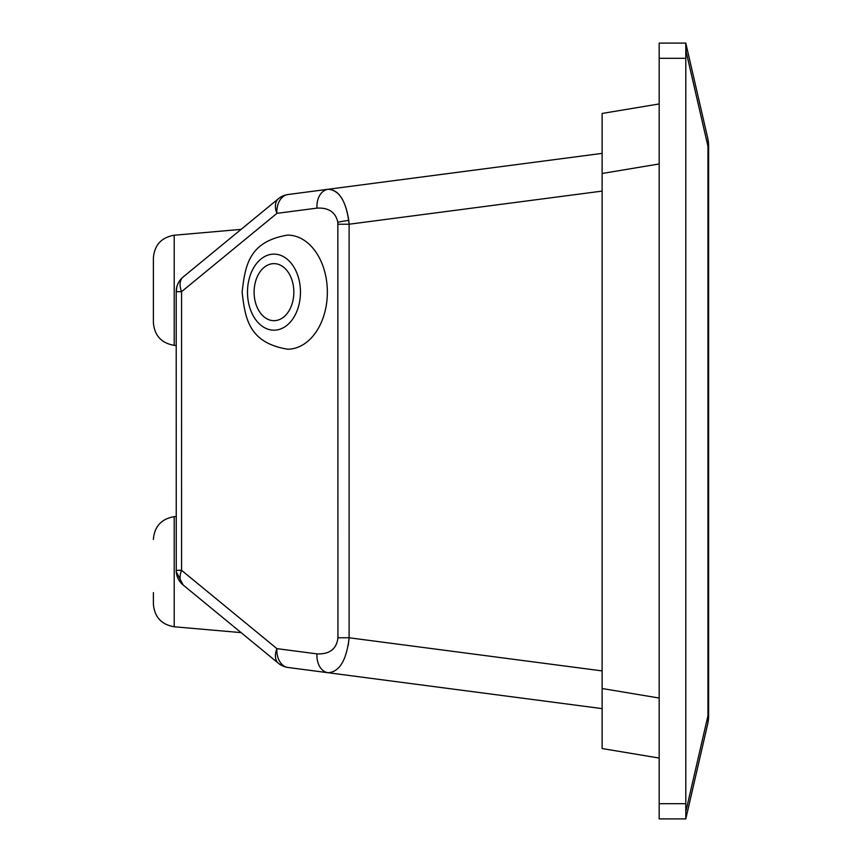 <?xml version="1.0" encoding="UTF-8"?>
<svg xmlns="http://www.w3.org/2000/svg" width="862" height="862" viewBox="0 0 862 862"><rect width="100%" height="100%" fill="white"/><g stroke="black" fill="none" stroke-linecap="round" stroke-linejoin="round"><path stroke-width="1.29" d="M293.845 292.153A28.521 19.869 -90 0 0 273.976 263.632A28.521 19.869 -90 0 0 254.107 292.153A28.521 19.869 -90 0 0 273.976 320.675A28.521 19.869 -90 0 0 293.845 292.153M287.617 349.196A57.043 39.738 -90 0 0 327.355 292.153A57.043 39.738 -90 0 0 287.617 235.11C248.051 241.586 245.174 266.886 242.114 292.153C245.174 317.431 248.051 342.72 287.617 349.196M348.27 645.239L349.121 637.772C346.524 660.227 339.531 671.886 328.153 672.737L288.08 667.49A19.018 13.587 -82.5 0 1 276.907 648.633A19.018 11.842 129.4 0 0 278.48 663.331L183.153 585.018L176.257 571.711L176.204 291.668L176.915 286.507M183.153 585.018A19.018 19.018 0 0 1 176.204 570.332A19.018 19.018 0 0 0 183.153 585.018A19.018 11.842 -50.6 0 1 181.57 570.332L276.907 648.633L316.979 653.881C329.65 654.377 336.643 649 337.947 637.772L337.839 222.299C335.641 212.214 328.691 207.494 316.979 208.119A19.018 13.587 -97.5 0 1 328.153 189.263C338.647 189.705 345.522 200.081 348.776 220.381L349.121 224.228C346.524 201.773 339.531 190.114 328.153 189.263L602.129 153.382M153.382 290.289L153.382 257.953C154.47 245.013 161.42 237.438 174.21 235.229L174.21 345.35C161.42 343.141 154.47 335.566 153.382 322.625L153.382 290.289L153.382 322.625C154.47 335.566 161.42 343.141 174.21 345.35L176.204 345.533M153.382 592.625L153.382 604.046C154.47 616.987 161.42 624.562 174.21 626.771C161.42 624.562 154.47 616.987 153.382 604.046M176.257 290.289L176.204 291.668A19.018 19.018 0 0 1 183.153 276.982L278.48 198.669A19.018 11.842 50.6 0 0 276.907 213.367A19.018 13.587 -97.5 0 1 288.08 194.51L328.153 189.263M288.08 194.51A19.018 19.018 0 0 0 278.48 198.669L241.101 229.378L174.21 235.229C161.42 237.438 154.47 245.013 153.382 257.953M176.204 516.467L174.21 516.65L174.21 626.771L241.101 632.622L278.48 663.331A19.018 19.018 0 0 0 288.08 667.49M602.129 708.618L328.153 672.737A19.018 13.587 97.5 0 1 316.979 653.881M685.796 43.1L685.796 58.314L659.171 58.314L659.171 43.1L685.796 43.1L707.637 137.758A38.025 38.025 0 0 1 708.618 146.303L708.618 715.697A38.025 38.025 0 0 1 707.637 724.242L685.796 818.9L659.171 818.9L659.171 803.686L685.796 803.686L685.796 818.9M659.171 163.963L602.129 173.477L602.129 113.45L659.171 103.946M602.129 173.477L602.129 688.522L659.171 698.037M659.171 758.054L602.129 748.55L602.129 688.522M659.171 58.314L659.171 803.686M685.796 58.314L685.796 803.686M686.303 814.935L686.271 812.888M686.098 810.452L707.961 715.697L707.961 146.303L686.098 51.548L686.271 49.112M707.961 715.697A38.025 29.211 13 0 1 707.637 724.242A38.025 38.025 0 0 0 708.618 715.697L707.961 715.697M707.961 146.303A38.025 29.211 -13 0 0 707.637 137.758A38.025 38.025 0 0 1 708.618 146.303L707.961 146.303M337.947 637.772L349.121 637.772L602.129 670.905M337.947 224.228L349.121 224.228L349.121 637.772M316.979 208.119L276.907 213.367L181.57 291.668L176.204 291.668A19.018 19.018 0 0 1 183.153 276.982A19.018 11.842 50.6 0 0 181.57 291.668L181.57 570.332L176.204 570.332M247.491 292.153A38.025 26.485 -90 0 0 273.976 330.189A38.025 26.485 -90 0 0 300.461 292.153A38.025 26.485 -90 0 0 273.976 254.128A38.025 26.485 -90 0 0 247.491 292.153M337.839 222.299A19.018 2.23 -6.6 0 1 348.776 220.381M602.129 191.095L349.121 224.228M174.21 516.65C161.42 518.859 154.47 526.434 153.382 539.375C154.47 526.434 161.42 518.859 174.21 516.65"/></g></svg>
